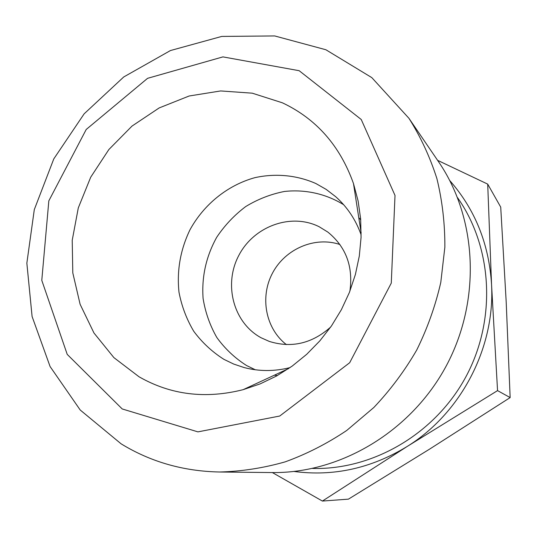 <?xml version="1.0" encoding="UTF-8"?>
<svg xmlns="http://www.w3.org/2000/svg" width="537" height="537" viewBox="0 0 537 537"><rect width="100%" height="100%" fill="white"/><g stroke="black" fill="none" stroke-linecap="round" stroke-linejoin="round"><path stroke-width="0.81" d="M294.081 471.466C333.551 476.681 371.235 468.358 407.14 446.489L322.395 501.061L348.439 499.142L429.439 449.221L510.15 397.581L506.196 301.969L500.719 207.114L487.703 184.11L491.55 284.57C489.046 244.147 475.131 209.49 449.805 180.613M437.588 160.328L487.703 184.11M408.946 118.308L438.554 161.738C477.218 218.15 481.447 300.183 446.294 365.845C411.134 431.513 340.518 473.473 272.131 472.567L219.573 472.003C241.529 471.446 263.399 468.063 285.201 461.854C306.701 454.047 327.214 443.575 346.741 430.452L373.819 407.509C390.312 390.104 404.616 370.946 416.732 350.017C427.425 328.335 435.447 305.808 440.783 282.435L444.864 247.174C444.965 223.647 442.3 200.771 436.883 178.546C429.969 156.965 420.652 136.881 408.946 118.308L371.812 77.623L325.878 49.746L274.675 35.939L221.754 36.422L170.451 50.545L123.732 76.966L84.141 113.831L53.787 158.892L34.301 209.598L26.85 263.143L32.092 316.508L50.089 366.543L80.228 410.026L121.134 443.844C150.608 461.894 183.419 471.285 219.573 472.003M407.14 446.489C461.021 413.195 495.141 347.701 491.55 284.57L497.551 390.621L407.14 446.489M322.395 501.061L272.36 472.567M510.15 397.581L497.551 390.621M361.132 234.844C355.722 219.673 347.217 206.933 335.612 196.636L326.16 189.386L315.863 183.52C296.713 175.096 275.494 173.136 254.847 177.673C227.607 185.211 203.946 204.342 189.991 229.762C180.385 249.739 176.72 270.567 178.996 292.249C181.674 306.218 186.594 319.226 193.75 331.282C202.08 342.512 212.142 351.869 223.922 359.354L233.729 364.073L244.107 367.55C259.109 371.49 274.427 371.51 290.054 367.603M282.375 102.802C316.327 118.852 340.028 145.769 353.48 183.553L358.105 200.932L360.656 218.989L361.059 237.455L359.307 256.042L355.4 274.467L349.399 292.443L341.384 309.674L331.483 325.905L319.851 340.861L306.681 354.326L292.182 366.1L276.589 375.994L260.15 383.888L243.127 389.674C205.382 399.186 170.692 394.89 139.043 376.786L113.884 357.608L93.975 333.007L80.114 304.291L72.797 272.89L72.22 240.274L78.295 207.906L90.699 177.217L108.863 149.534L132.008 126.081L159.16 107.937L189.152 95.995L220.667 90.941L252.249 93.176L282.375 102.802M339.934 244.523C314.924 236.092 285.402 248.792 272.628 272.87C259.673 296.84 265.473 328.449 286.355 344.593M343.673 204.725C325.919 193.756 305.238 189.205 284.462 191.461C270.742 194.152 257.827 199.187 245.718 206.557C234.354 215.115 224.681 225.352 216.713 237.273C206.094 256.471 201.55 276.87 203.093 298.465C205.342 312.4 209.927 325.409 216.827 337.498C224.969 348.755 234.891 358.105 246.604 365.549L255.303 369.771M274.427 375.162L277.347 375.571M360.723 219.848L358.763 217.646M349.909 291.135C353.326 266.513 345.969 246.832 327.845 232.091L319.173 226.742C290.967 212.585 253.8 226.305 238.79 255.478C223.385 284.442 233.353 322.764 261.123 337.773L269.312 341.425C291.625 348.338 312.084 343.546 330.678 327.053M122.214 408.952L67.219 354.38L41.785 280.341L48.833 200.831L86.209 129.471L147.574 78.328L222.936 56.888L299.163 70.703L361.24 119.503L395.01 195.434L391.278 283.106L349.674 362.737L279.737 416.027L197.925 431.876L122.214 408.952M312.574 468.452C373.121 470.043 435.4 433.735 466.082 376.444C496.759 319.146 492.442 247.181 457.551 197.676M361.159 233.132L353.48 183.553M288.644 368.57L243.127 389.674"/></g></svg>
